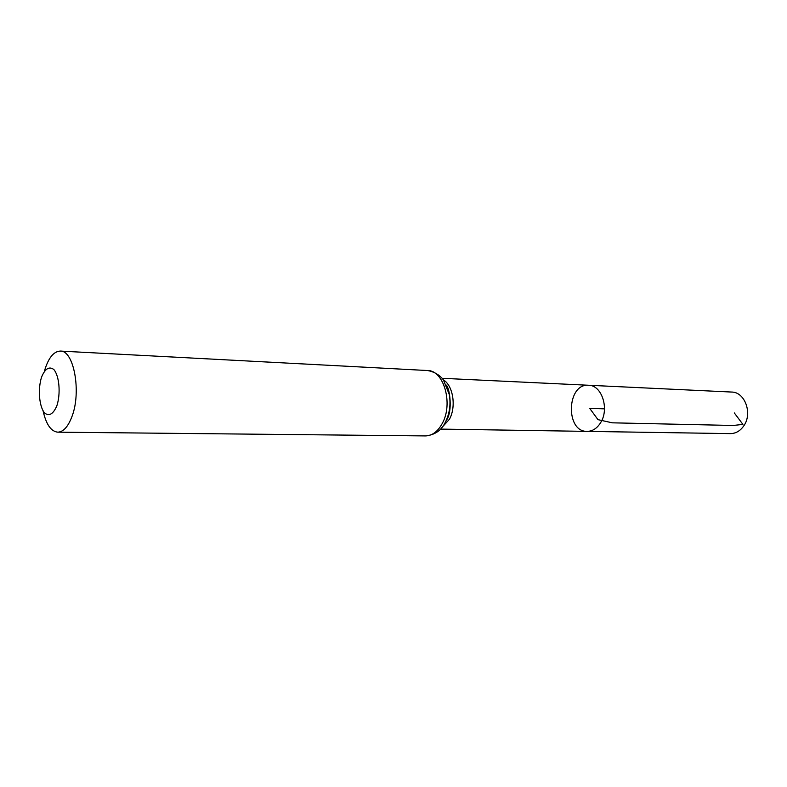 <?xml version="1.0" encoding="UTF-8"?>
<svg xmlns="http://www.w3.org/2000/svg" width="787" height="787" viewBox="0 0 787 787"><rect width="100%" height="100%" fill="white"/><g stroke="black" fill="none" stroke-linecap="round" stroke-linejoin="round"><path stroke-width="1.18" d="M600.688 422.57C597.087 428.364 592.562 431.296 587.112 431.384C565.164 431.984 566.699 383.269 588.568 385.256C601.711 385.03 609.561 408.728 600.688 422.57C597.087 428.364 592.562 431.296 587.112 431.384L730.346 433.617C735.806 433.548 740.321 430.912 743.902 425.708C752.726 413.273 744.817 391.926 731.654 392.054L588.568 385.256C601.711 385.03 609.561 408.728 600.688 422.57M56.851 405.826C53.152 414.277 49.01 416.628 44.446 412.85C39.114 406.171 37.756 389.083 41.563 377.111C45.105 368.621 49.197 366.093 53.85 369.536C59.35 375.95 60.845 393.667 56.851 405.826M44.377 371.257C48.243 358.095 53.555 351.376 60.324 351.081C73.87 350.185 81.563 391.965 71.951 416.569C68.076 426.761 63.354 431.955 57.766 432.171C51.027 431.453 46.148 424.409 43.128 411.03M604.485 408.847L589.719 408.374L597.982 419.658L612.365 422.826L733.15 425.472L742.918 424.4L734.31 412.939M443.366 379.914C453.105 385.453 456.45 406.692 449.446 419.255L441.861 427.557M442.274 423.436C437.788 431.601 432.191 435.762 425.492 435.919C434.67 434.975 441.212 430.568 445.117 422.708C449.534 414.119 450.941 404.754 449.328 394.602L443.504 380.111C442.255 378.065 437.178 372.241 427.557 370.529C443.799 370.146 453.42 403.77 442.274 423.436M446.396 385.148C451.571 397.15 451.404 409.21 445.875 421.33L445.216 422.521M440.504 429.092L587.112 431.384M442.107 378.291L588.568 385.256M446.495 385.345C449.662 388.532 452.889 410.647 446.623 419.973M57.766 432.171L425.492 435.919M60.324 351.081L427.557 370.529"/></g></svg>
